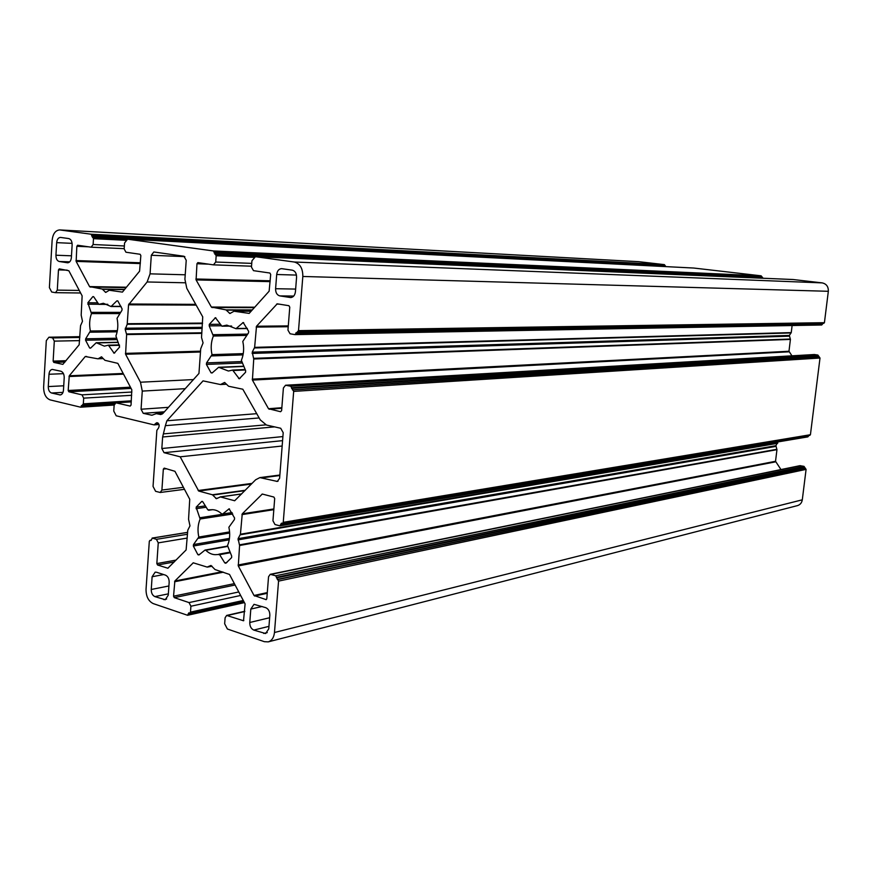 <?xml version="1.0" encoding="UTF-8"?>
<svg xmlns="http://www.w3.org/2000/svg" width="872" height="872" viewBox="0 0 872 872"><rect width="100%" height="100%" fill="white"/><g stroke="black" fill="none" stroke-linecap="round" stroke-linejoin="round"><path stroke-width="1.31" d="M127.192 324.275L128.555 304.797L147.128 281.972L150.071 273.841L151.303 255.278L153.832 251.975L183.938 256.248L186.227 260.314L184.908 279.236L186.782 288.316L202.74 316.885L201.519 337.497L203.067 342.892L200.713 348.8L198.958 373.445L162.966 413.404L160.808 414.549L156.284 413.644L151.902 415.236L143.226 413.317L141.068 409.23L142.267 391.092L140.479 382.219L125.59 354.25L126.625 334.565L125.197 329.398L127.192 324.275L202.511 323.61M180.188 456.808L164.045 452.688L161.832 448.513L162.628 436.992L165.375 425.667L166.89 420.762L203.045 380.879L220.485 384.541L224.573 382.47L228.584 386.242L242.808 389.217L260.259 419.879L266.461 425.035L280.708 428.261L283.204 432.708L279.607 478.314L277.307 481.431L259.845 477.605L255.649 479.774L234.677 500.757L220.398 496.931L216.43 498.708L212.408 494.762L198.718 491.045L180.188 456.808L282.157 446.017M225.826 563.268L224.758 562.887L219.646 554.668L217.444 554.527C213.313 555.181 209.433 553.764 205.792 550.287L204.876 550.178L198.936 554.963L197.89 554.69L193.344 546.025L193.486 544.564L198.816 537.032C197.421 530.503 197.857 524.497 200.124 519.004L196.135 507.21L201.737 501.444L202.795 501.792L207.819 509.826L210.632 509.782C214.534 509.281 218.24 510.654 221.739 513.902L222.665 513.99L229.107 508.834L234.59 518.012L234.448 519.516L228.878 527.255C230.306 533.915 229.848 540.019 227.516 545.556L231.69 556.107L231.614 557.611L225.826 563.268M92.814 296.644L93.751 296.851L98.819 304.35L103.365 303.271L111.038 306.519L116.87 300.862L117.84 300.982L122.069 308.852L121.949 310.301L117.044 318.324C118.352 324.537 117.971 330.412 115.922 335.971L119.617 347.034L114.156 353.236L108.39 345.17L104.357 346.13L96.225 342.729L90.579 348.146L89.642 348.004L85.565 340.222L85.685 338.805L90.383 331.011C89.118 324.918 89.478 319.119 91.462 313.615L87.865 302.769L92.814 296.644L93.576 296.644M248.662 331.36L248.498 332.908L242.798 341.432C244.258 348.113 243.789 354.413 241.381 360.343L245.653 370.698L245.577 372.257L239.266 378.808L232.617 370.077L228.41 371.025L218.632 367.276L212.125 372.987L211.046 372.813L206.402 364.42L206.555 362.905L212.005 354.632C210.588 348.092 211.035 341.878 213.357 336.025L209.215 325.888L209.291 324.362L215.449 317.702L221.902 326.193L226.818 325.114L235.974 328.69L243.19 322.509L248.662 331.36M64.212 377.696L63.471 390.111C63.155 393.01 62.054 394.624 60.168 394.94L51.535 393C49.377 392.149 48.287 390.002 48.276 386.569L48.996 374.262C49.301 371.33 50.413 369.706 52.32 369.412L60.898 371.232C63.089 372.072 64.19 374.219 64.212 377.696M55.939 255.224L56.669 242.645C57.051 239.353 58.315 237.609 60.451 237.413L68.768 238.568C70.992 239.244 72.114 241.337 72.136 244.879L71.373 257.578C70.992 260.837 69.738 262.57 67.624 262.788L59.252 261.502C57.062 260.815 55.95 258.722 55.939 255.224L71.482 255.812M156.546 572.25L165.484 575.149C167.936 576.305 169.157 578.692 169.168 582.322L168.263 595.173L165.277 599.729L154.878 596.612C152.458 595.434 151.248 593.058 151.248 589.472L152.12 576.741L155.162 572.152L156.546 572.25M269.84 615.305L268.761 628.843L265.622 633.541L253.785 630.085C251.092 628.799 249.752 626.26 249.774 622.488L250.809 609.07L254.025 604.329L265.753 607.664C268.489 608.928 269.851 611.479 269.84 615.305M281.896 268.696L292.316 270.167C295.172 270.974 296.589 273.372 296.567 277.383L295.434 291.738C294.921 295.346 293.33 297.287 290.659 297.559L279.781 295.891C276.969 295.063 275.574 292.665 275.596 288.719L276.697 274.506C277.22 270.843 278.833 268.903 281.536 268.663L281.896 268.696M158.475 428.098L156.862 430.332L153.047 486.413L155.598 491.307L160.219 492.484L161.898 490.064L163.337 469.092L164.241 468.122L174.945 471.305L189.736 499.253L188.559 519.254L189.987 525.87L187.785 530.209L186.118 549.949L167.871 568.228L157.57 565.002L156.84 563.574L158.257 542.875L156.437 539.332L152.404 538.1L150.845 540.542L149.94 540.378L149.308 541.316L146.038 589.352C146.038 596.492 148.447 601.244 153.265 603.609L187.578 615.283L188.821 612.863L189.878 613.049L190.488 612.133L190.914 606.236L189.028 602.585L174.291 597.636L173.55 596.197L174.858 581.014L193.257 562.822L207.111 567.072L210.97 565.47L215.024 569.547L229.51 574.441L245.097 603.893L243.517 620.755L226.655 615.436L225.107 617.768L224.66 623.774L227.396 629.017L264.358 641.683L268.216 641.879C271.802 640.713 273.895 637.585 274.473 632.505L278.56 581.112L275.672 575.771L270.233 574.321L268.543 576.752L266.81 598.683L266.156 599.642L254.025 595.489L238.296 565.939L239.582 545.49L238.089 538.678L240.432 534.231L242.253 513.826L262.287 494.043L273.873 497.051L274.691 498.544L272.947 520.78L275.007 524.541L279.945 525.849L281.449 523.2L282.517 523.364L283.247 522.339L293.679 391.397L290.714 386.22L285.547 385.239L283.4 387.986L281.612 410.658L280.577 411.726L268.511 408.728L252.411 380.083L253.741 358.992L252.226 352.168L254.635 347.361L256.51 326.248L277.22 303.827L288.915 305.701L289.766 307.151L287.956 330.128L290.06 333.769L294.943 334.619L298.507 330.641L302.824 276.468C302.867 268.423 300.023 263.606 294.278 262.014L255.42 256.706L251.943 260.75L251.463 267.137L253.501 270.658L269.862 273.023L270.691 274.451L269.132 291.183L249.163 313.397L234.023 311.239L229.925 313.506L225.957 309.876L211.351 307.042L196.091 279.912L196.974 263.736L197.857 262.614L213.466 264.859L215.722 262.036L216.169 255.758L213.422 250.951L127.552 239.201L124.554 242.994L124.173 248.956L125.95 252.226L140.12 254.275L140.85 255.583L139.585 271.192L122.418 292.109L109.283 290.256L105.719 292.414L102.264 289.068L89.565 286.583L76.147 261.404L76.845 246.296L77.608 245.239L91.168 247.19L93.13 244.52L93.489 238.666L91.07 234.208L59.699 229.925C55.416 230.306 52.887 233.805 52.124 240.4L49.388 287.618L51.688 292.022L55.503 292.676L57.29 290.125L58.479 269.895L59.274 268.859L68.834 270.734L82.132 295.859L81.183 315.13L82.48 321.31L80.54 325.703L79.156 344.789L62.86 364.354L53.792 362.403L53.138 361.117L54.304 341.126L52.658 337.933L48.952 337.202L46.314 340.625L43.633 387.037C43.665 393.882 45.834 398.166 50.129 399.888L80.627 407.202L83.331 403.834L83.679 398.144L81.99 394.853L68.844 391.79L68.18 390.493L69.28 375.788L85.271 356.517L98.024 358.839L101.468 356.844L104.945 360.31L117.84 363.362L131.814 389.773L131.04 405.099L130.168 406.09L115.878 402.81L114.134 405.295L113.763 411.094L116.216 415.791L153.963 424.882L156.938 422.648C159.205 423.53 159.718 425.351 158.475 428.098M268.216 641.879L797.422 505.629C800.158 504.79 801.782 502.85 802.294 499.82L806.088 469.387L803.984 466.346L799.897 465.681L270.233 574.321M780.963 469.561L775.535 461.288L776.952 449.669L775.906 445.679L777.9 441.93M807.657 436.872L808.627 435.542M809.63 435.335L810.426 434.725L820.007 358.021L817.871 355.035L814.35 354.523L285.547 385.239M791.939 355.798L788.975 351.252L790.413 339.415L789.356 335.426L791.253 332.592L792.114 325.539M295.085 334.597L821.718 324.994L822.874 323.359M297.723 331.774L823.713 323.349L824.422 322.684L828.335 291.292C828.476 286.637 826.427 283.836 822.187 282.888L793.084 279.52M763.12 278.255L761.136 275.825L693.774 268.042M665.87 266.614L664.399 264.63L638.707 261.676L59.699 229.925M127.334 323.708L202.555 323.076M128.555 304.797L196.178 305.124M128.849 304.001L195.753 304.361M147.128 281.972L185.017 282.779M150.071 273.841L185.224 274.789M151.303 255.278L184.842 256.63M212.408 494.762L245.261 490.271M212.833 495.034L244.879 490.653M198.718 491.045L251.419 484.047M198.14 490.522L252.063 483.393M164.045 452.688L282.583 440.643M161.832 448.513L282.899 436.578M162.628 436.992L274.615 426.877M163.533 433.875L265.829 424.86M165.375 425.667L259.18 417.95M166.89 420.762L256.793 413.677M220.812 384.519L226.524 384.214M220.932 384.465L226.48 384.16M224.289 382.557L224.867 382.525M224.758 562.887L226.949 562.462M219.646 554.668L230.175 552.739M218.894 554.189L229.925 552.172L218.818 554.189M205.792 550.287L227.418 546.45M197.89 554.69L199.677 554.363M193.344 546.025L229.238 539.822M193.486 544.564L229.467 538.395M198.598 538.264L229.674 533.054M198.816 537.032L229.598 531.909M200.124 519.004L232.77 514M200.091 517.706L232.137 512.823M196.069 508.703L206.195 507.232M196.135 507.21L205.356 505.88M201.737 501.444L202.304 501.367M99.048 304.284L107.703 304.328M111.463 306.323L121.001 306.355M116.87 300.862L117.742 300.873M238.547 378.383L240.105 378.306M233.325 370.502L245.305 369.968M232.846 370.11L245.119 369.565M219.134 367.472L243.648 366.447M211.046 372.813L212.376 372.758M206.402 364.42L242.045 363.014M59.492 394.874L60.844 394.809M51.535 393L62.991 392.378M48.276 386.569L63.721 385.795M56.669 242.645L72.093 243.353M163.783 599.62L166.628 599.031M263.726 633.454L267.268 632.571M253.785 630.085L268.958 626.358M249.774 622.488L269.644 617.736M290.158 297.516L291.161 297.526M183.414 487.295L161.898 490.064M166.53 468.733L163.337 469.092M168.133 568.108L167.588 568.206M174.215 561.971L157.57 565.002M176.068 560.097L156.84 563.574M187.218 538.068L158.257 542.875M187.491 534.264L156.437 539.332M187.622 532.4L152.404 538.1M151.292 540.215L150.191 540.4M244.073 601.953L188.178 614.368M243.811 601.451L188.221 613.779M243.288 600.47L190.488 612.133M240.639 595.467L190.914 606.236M238.786 591.957L189.028 602.585M235.102 585.003L174.291 597.636M234.372 583.63L173.55 596.197M223.428 572.174L174.564 581.755M222.109 571.76L174.858 581.014M193.639 562.865L192.93 562.996M212.027 566.201L207.558 567.051M243.833 620.581L243.157 620.733M244.781 611.523L227.516 615.49M802.294 499.82L274.473 632.505M806.088 469.387L278.56 581.112M805.488 468.515L277.743 579.586M805.139 468.449L277.274 579.444M804.54 467.588L276.457 577.918M804.584 467.218L276.5 577.297M803.984 466.346L275.672 575.771M800.529 465.681L271.072 574.365M266.472 599.478L265.807 599.631M267.235 593.287L254.635 596.056M267.29 592.589L254.025 595.489M775.666 461.833L238.296 565.939M775.535 461.288L238.1 565.002M776.952 449.669L239.582 545.49M776.908 449.287L239.506 544.847M775.818 446.399L238.002 539.899M775.906 445.679L238.089 538.678M777.628 443.314L240.269 534.808M777.769 442.965L240.432 534.231M273.819 509.673L241.925 514.622M273.873 508.943L242.253 513.826M262.799 494.13L261.883 494.261M808.453 436.262L280.664 524.835M808.497 435.891L280.719 524.214M810.426 434.725L283.247 522.339M820.007 358.021L293.679 391.397M819.397 357.171L292.829 389.915M819.037 357.117L292.349 389.817M818.427 356.267L291.51 388.345M818.481 355.885L291.564 387.702M817.871 355.035L290.714 386.22M814.35 354.523L286.005 385.271M281.798 408.27L269.143 409.24M281.841 407.715L268.511 408.728M789.106 351.808L252.411 380.083M788.975 351.252L252.215 379.146M790.413 339.415L253.741 358.992M790.37 339.034L253.676 358.338M789.269 336.167L252.128 353.433M789.356 335.426L252.226 352.168M791.111 332.951L254.46 347.972M791.253 332.592L254.635 347.361M288.218 326.717L256.172 327.098M288.283 325.888L256.51 326.248M279.105 304.121L276.631 304.11M822.416 324.33L295.87 333.475M822.46 323.948L295.924 332.821M824.422 322.684L298.507 330.641M302.824 276.468L828.335 291.292M822.187 282.888L294.278 262.014M125.274 328.221L202.25 327.327M125.197 329.398L202.173 328.439M126.56 333.954L201.857 332.777M126.625 334.565L201.824 333.355M125.415 353.378L200.549 351.176M125.59 354.25L200.484 352.016M140.479 382.219L193.442 379.571M142.267 391.092L185.245 388.672M141.068 409.23L168.438 407.333M143.226 413.317L164.416 411.791M151.052 415.159L152.731 415.039M159.293 414.244L162.257 414.026M215.766 498.413L217.608 498.152M220.344 496.92L241.599 493.955M220.398 496.931L241.588 493.977M262.374 477.769L279.825 475.523M276.522 481.377L278.048 481.18M228.78 508.986L229.456 508.888M222.665 513.99L231.996 512.562M208.713 510.251L212.594 509.673M114.842 352.811L113.556 352.844M87.865 302.769L97.533 302.835M87.81 304.208L98.536 304.263M91.418 312.372L120.521 312.361M91.462 313.615L119.682 313.582M90.383 331.011L117.371 330.652M90.198 332.21L117.142 331.829M85.685 338.805L116.401 338.238M85.565 340.222L117.011 339.611M89.642 348.004L90.753 347.983M96.65 342.914L118.276 342.445M108.608 345.214L119.399 344.963M108.978 345.552L119.551 345.301M241.37 361.575L206.555 362.905M242.71 322.716L243.691 322.705M236.443 328.493L247.277 328.352M222.153 326.139L231.505 326.041M215.024 317.855L215.875 317.855M209.291 324.362L220.213 324.253M209.215 325.888L221.226 325.768M213.324 334.695L247.594 334.107M213.357 336.025L246.602 335.415M212.005 354.632L243.266 353.629M211.787 355.918L243.048 354.882M63.471 373.663L48.996 374.262M59.252 261.502L69.727 261.851M67.329 262.766L67.918 262.777M168.361 593.854L154.878 596.612M152.12 576.741L163.653 574.561M151.248 589.472L168.906 585.973M262.123 606.487L250.809 609.07M293.733 296.066L279.781 295.891M276.697 274.506L296.447 275.083M275.596 288.719L295.641 289.079M793.171 279.531L255.485 256.706M234.023 311.239L251.103 311.239L234.121 311.25M230.524 313.255L229.38 313.255M252.084 310.149L226.382 310.116M252.302 309.909L225.957 309.876M254.33 307.642L211.94 307.511M254.733 307.195L211.351 307.042M270.135 281.645L196.091 279.912M270.2 280.784L195.895 278.996M208.452 264.151L196.974 263.736M213.466 264.859L251.539 266.2L213.64 264.859M251.746 263.377L215.722 262.036M254.58 257.371L216.169 255.758M762.597 277.863L215.384 254.384M762.259 277.83L214.948 254.33M761.681 277.013L214.163 252.945M761.725 276.642L214.207 252.324M761.136 275.825L213.422 250.951M127.552 239.201L693.818 268.042L127.595 239.201M106.21 292.196L105.261 292.185M124.456 289.624L102.645 289.286M124.62 289.417L102.264 289.068M126.091 287.629L90.078 287.019M126.429 287.215L89.565 286.583M140.327 263.584L76.147 261.404M140.381 262.777L75.984 260.554M88.508 246.809L76.845 246.296M91.168 247.19L124.184 248.651L91.288 247.19M124.358 245.969L93.13 244.52M126.723 240.334L93.489 238.666M665.75 266.592L92.792 237.391M665.445 266.549L92.41 237.337M664.9 265.775L91.724 236.061M664.944 265.415L91.756 235.484M664.399 264.63L91.07 234.208M639.023 261.698L60.081 229.957M55.503 292.676L80.606 292.992L55.688 292.665M79.265 290.441L57.29 290.125M67.188 270.135L58.479 269.895M65.008 362.022L53.792 362.403M66.098 360.692L53.138 361.117M79.624 340.625L54.304 341.126M79.821 337.464L52.658 337.933M79.864 336.679L49.061 337.202M114.167 405L80.769 407.17M114.406 404.107L81.292 406.232M114.712 403.529L81.325 405.665M82.666 404.804L131.258 401.73L82.807 404.782M131.323 400.826L83.331 403.834M131.683 395.31L83.679 398.144M131.901 392.029L81.99 394.853M131.094 388.422L68.844 391.79M130.44 387.179L68.18 390.493M123.552 374.153L69.019 376.541M123.181 373.456L69.28 375.788M86.688 356.474L85.271 356.517M103.278 358.599L98.296 358.752M101.752 356.91L101.196 356.931M131.247 401.894L116.27 402.842M158.998 424.468L154.311 424.849M158.944 424.315L154.562 424.675M158.072 423.04L155.881 423.214M220.649 384.552L226.535 384.225M205.16 550.047L227.396 546.112M98.819 304.35L107.823 304.393M111.038 306.519L121.088 306.552M232.617 370.077L245.097 369.532M218.632 367.276L243.55 366.24M160.219 492.484L184.483 489.323M152.142 538.078L187.633 532.345M149.94 540.378L151.336 540.15M187.578 615.283L244.422 602.617M189.878 613.049L243.648 601.146M207.416 567.094L212.049 566.211M226.655 615.436L244.803 611.283M279.945 525.849L807.886 436.872M282.517 523.364L809.859 435.346M294.943 334.619L821.718 324.994M297.581 331.785L823.713 323.349M156.284 413.644L163.206 413.132M220.136 496.909L241.642 493.912M259.845 477.605L279.868 475.033M222.349 514.131L232.05 512.649M208.604 510.273L212.648 509.673M96.225 342.729L118.2 342.26M108.39 345.17L119.377 344.92M235.974 328.69L247.376 328.548M221.902 326.193L231.636 326.084M255.42 256.706L793.128 279.52M48.952 337.202L79.864 336.668M80.627 407.202L114.167 405.022M115.878 402.81L131.258 401.839M154.148 424.893L159.009 424.501"/></g></svg>
